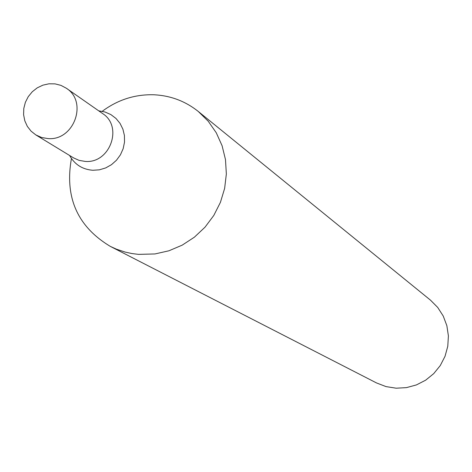 <?xml version="1.0" encoding="UTF-8"?>
<svg xmlns="http://www.w3.org/2000/svg" width="472" height="472" viewBox="0 0 472 472"><rect width="100%" height="100%" fill="white"/><g stroke="black" fill="none" stroke-linecap="round" stroke-linejoin="round"><path stroke-width="0.71" d="M71.431 158.521C64.516 197.337 77.449 226.607 110.236 246.343L376.479 382.922L386.025 386.603L396.161 388.196L406.445 387.63L416.416 384.922L425.644 380.19L433.715 373.635L440.276 365.552L445.037 356.289L447.781 346.265L448.4 335.911L446.86 325.692L443.243 316.051L437.697 307.419L430.488 300.157L198.264 111.451C185.278 101.114 170.451 95.55 153.766 94.766C134.909 94.27 117.734 99.781 102.247 111.298M110.236 246.343L116.413 249.169L125.021 252.042L131.694 253.511L138.491 254.373L154.963 253.948L168.935 250.785L182.216 245.139L194.387 237.18L205.031 227.168L213.804 215.433L220.412 202.364L224.637 188.393L226.348 173.979L225.486 159.601L222.088 145.718L216.276 132.797L208.246 121.251L198.264 111.451M85.178 161.412L79.137 160.386L73.573 157.896L79.137 160.386L85.178 161.412C109.946 163.76 123.416 126.52 102.542 113.51C123.416 126.52 109.946 163.76 85.178 161.412M47.985 138.579L41.648 137.511L35.819 134.909L31.075 131.163L27.335 126.378L24.804 120.802L23.6 114.725L23.795 108.46L25.37 102.335L28.243 96.671L32.273 91.757L37.241 87.851L42.899 85.155L48.946 83.804L55.071 83.88L60.953 85.373L66.292 88.211C88.17 101.834 73.968 141.004 47.985 138.579M98.695 110.826L105.008 112L110.855 114.578L115.953 118.431L120.035 123.381L122.909 129.18L124.425 135.541L124.514 142.149L123.162 148.68L120.437 154.81L116.472 160.232L111.475 164.681L105.681 167.932L99.38 169.826L92.89 170.274C82.47 169.466 74.7 164.527 69.567 155.459M35.819 134.909L73.573 157.896M66.292 88.211L102.542 113.51"/></g></svg>
